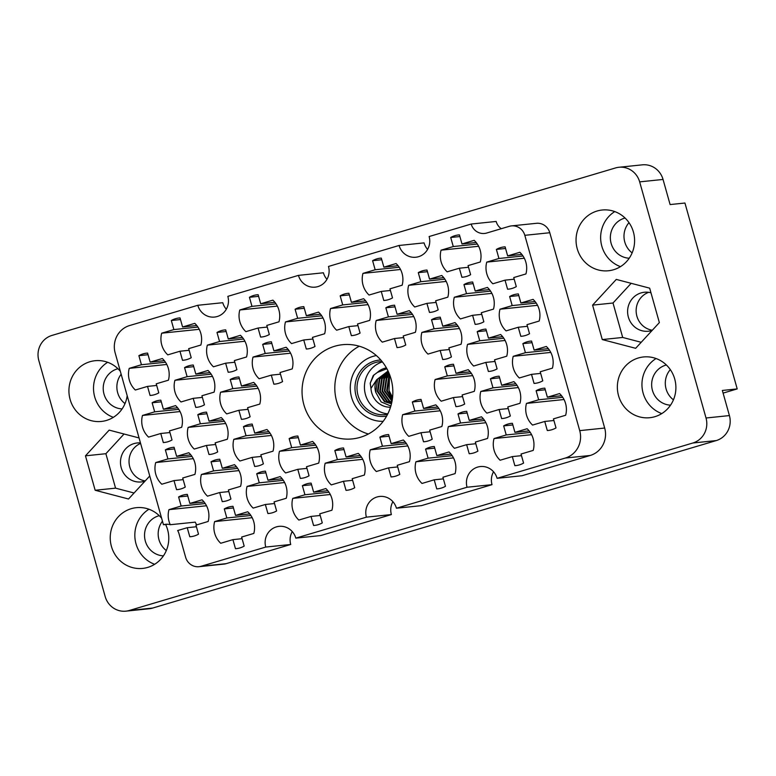 <?xml version="1.0" encoding="UTF-8"?>
<svg xmlns="http://www.w3.org/2000/svg" width="776" height="776" viewBox="0 0 776 776"><rect width="100%" height="100%" fill="white"/><g stroke="black" fill="none" stroke-linecap="round" stroke-linejoin="round"><path stroke-width="1.16" d="M295.811 538.137L366.408 517.155L391.376 514.566L320.769 535.547L295.811 538.137A16.325 15.646 -95.9 0 0 279.098 526.351A16.325 15.646 -95.9 0 0 265.761 547.061L201.168 566.257A13.066 12.523 -95.9 0 1 198.986 566.693A13.066 12.523 -95.9 0 1 185.629 557.265L179.004 533.713A13.066 12.523 84.1 0 0 177.655 530.542L187.239 527.699L189.79 536.759A21.224 20.341 -95.9 0 0 190.741 536.682A21.224 20.341 -95.9 0 0 198.501 534.169L195.95 525.11L208.152 521.482A21.224 20.341 -95.9 0 0 208.084 509.764A21.224 20.341 -95.9 0 0 202.061 499.822L189.868 503.44L187.317 494.38A21.224 20.341 -95.9 0 0 186.366 494.457A21.224 20.341 -95.9 0 0 178.606 496.97L187.782 496.019M224.283 508.91L226.825 517.97L214.632 521.598A21.224 20.341 -95.9 0 0 220.724 543.268L232.916 539.64L235.468 548.7A21.224 20.341 -95.9 0 0 236.418 548.632A21.224 20.341 -95.9 0 0 244.178 546.11L241.627 537.05L253.82 533.432A21.224 20.341 -95.9 0 0 253.752 521.715A21.224 20.341 -95.9 0 0 247.738 511.762L235.535 515.39L232.994 506.321A21.224 20.341 -95.9 0 0 232.043 506.398A21.224 20.341 -95.9 0 0 224.283 508.91L233.45 507.96M230.239 379.551L232.781 388.621L220.588 392.239A21.224 20.341 -95.9 0 0 226.679 413.909L238.872 410.281L241.423 419.35A21.224 20.341 -95.9 0 0 242.374 419.273A21.224 20.341 -95.9 0 0 250.134 416.76L247.583 407.691L259.785 404.073A21.224 20.341 -95.9 0 0 259.717 392.355A21.224 20.341 -95.9 0 0 253.694 382.403L241.501 386.031L238.95 376.971A21.224 20.341 -95.9 0 0 237.999 377.039A21.224 20.341 -95.9 0 0 230.239 379.551L239.406 378.601M152.125 402.773L154.676 411.833L142.483 415.451A21.224 20.341 -95.9 0 0 148.565 437.121L160.768 433.493L163.309 442.562A21.224 20.341 -95.9 0 0 164.26 442.485A21.224 20.341 -95.9 0 0 172.02 439.973L169.478 430.903L181.671 427.285A21.224 20.341 -95.9 0 0 181.603 415.567A21.224 20.341 -95.9 0 0 175.58 405.615L163.387 409.243L160.836 400.183A21.224 20.341 -95.9 0 0 159.885 400.251A21.224 20.341 -95.9 0 0 152.125 402.773L161.301 401.822M302.388 485.698L304.939 494.758L292.746 498.386A21.224 20.341 -95.9 0 0 298.838 520.056L311.03 516.428L313.572 525.488A21.224 20.341 -95.9 0 0 314.522 525.42A21.224 20.341 -95.9 0 0 322.292 522.898L319.741 513.838L331.934 510.22A21.224 20.341 -95.9 0 0 331.866 498.502A21.224 20.341 -95.9 0 0 325.842 488.55L313.649 492.178L311.098 483.108A21.224 20.341 -95.9 0 0 310.148 483.186A21.224 20.341 -95.9 0 0 302.388 485.698L311.564 484.748M211.043 461.807L213.584 470.877L201.391 474.495A21.224 20.341 -95.9 0 0 207.483 496.165L219.676 492.537L222.227 501.606A21.224 20.341 -95.9 0 0 223.178 501.529A21.224 20.341 -95.9 0 0 230.938 499.017L228.386 489.947L240.579 486.329A21.224 20.341 -95.9 0 0 240.521 474.611A21.224 20.341 -95.9 0 0 234.498 464.659L222.305 468.287L219.754 459.227A21.224 20.341 -95.9 0 0 218.803 459.295A21.224 20.341 -95.9 0 0 211.043 461.807L220.209 460.857M289.147 438.595L291.698 447.665L279.505 451.283A21.224 20.341 -95.9 0 0 285.597 472.953L297.79 469.325L300.331 478.394A21.224 20.341 -95.9 0 0 301.292 478.317A21.224 20.341 -95.9 0 0 309.052 475.804L306.501 466.735L318.694 463.117A21.224 20.341 -95.9 0 0 318.626 451.399A21.224 20.341 -95.9 0 0 312.602 441.447L300.409 445.075L297.868 436.015A21.224 20.341 -95.9 0 0 296.907 436.083A21.224 20.341 -95.9 0 0 289.147 438.595L298.324 437.645M197.802 414.714L200.344 423.774L188.151 427.401A21.224 20.341 -95.9 0 0 194.243 449.061L206.435 445.443L208.986 454.503A21.224 20.341 -95.9 0 0 209.937 454.426A21.224 20.341 -95.9 0 0 217.697 451.913L215.156 442.853L227.349 439.226A21.224 20.341 -95.9 0 0 227.281 427.508A21.224 20.341 -95.9 0 0 221.257 417.566L209.064 421.184L206.513 412.124A21.224 20.341 -95.9 0 0 205.562 412.201A21.224 20.341 -95.9 0 0 197.802 414.714L206.979 413.763M295.113 309.246L297.654 318.305L285.461 321.933A21.224 20.341 -95.9 0 0 291.553 343.593L303.746 339.975L306.297 349.035A21.224 20.341 -95.9 0 0 307.248 348.957A21.224 20.341 -95.9 0 0 315.007 346.445L312.456 337.385L324.649 333.758A21.224 20.341 -95.9 0 0 324.581 322.04A21.224 20.341 -95.9 0 0 318.558 312.097L306.365 315.716L303.823 306.656A21.224 20.341 -95.9 0 0 302.873 306.733A21.224 20.341 -95.9 0 0 295.113 309.246L304.279 308.295M256.72 473.758L259.262 482.817L247.069 486.445A21.224 20.341 -95.9 0 0 253.16 508.105L265.353 504.487L267.904 513.547A21.224 20.341 -95.9 0 0 268.855 513.47A21.224 20.341 -95.9 0 0 276.615 510.957L274.064 501.897L286.257 498.27A21.224 20.341 -95.9 0 0 286.189 486.552A21.224 20.341 -95.9 0 0 280.165 476.61L267.972 480.228L265.431 471.168A21.224 20.341 -95.9 0 0 264.48 471.245A21.224 20.341 -95.9 0 0 256.72 473.758L265.887 472.807M334.825 450.546L337.376 459.605L325.183 463.233A21.224 20.341 -95.9 0 0 331.274 484.893L343.467 481.275L346.009 490.335A21.224 20.341 -95.9 0 0 346.959 490.257A21.224 20.341 -95.9 0 0 354.719 487.745L352.178 478.685L364.371 475.058A21.224 20.341 -95.9 0 0 364.303 463.34A21.224 20.341 -95.9 0 0 358.279 453.397L346.086 457.015L343.535 447.956A21.224 20.341 -95.9 0 0 342.585 448.033A21.224 20.341 -95.9 0 0 334.825 450.546L344.001 449.595M165.366 449.867L167.917 458.926L155.714 462.554A21.224 20.341 -95.9 0 0 161.806 484.224L173.999 480.596L176.55 489.656A21.224 20.341 -95.9 0 0 177.5 489.588A21.224 20.341 -95.9 0 0 185.26 487.066L182.719 478.006L194.912 474.388A21.224 20.341 -95.9 0 0 194.844 462.671A21.224 20.341 -95.9 0 0 188.82 452.718L176.627 456.346L174.076 447.277A21.224 20.341 -95.9 0 0 173.126 447.354A21.224 20.341 -95.9 0 0 165.366 449.867L174.542 448.916M243.48 426.654L246.021 435.714L233.828 439.342A21.224 20.341 -95.9 0 0 239.92 461.012L252.113 457.384L254.664 466.444A21.224 20.341 -95.9 0 0 255.614 466.376A21.224 20.341 -95.9 0 0 263.374 463.854L260.823 454.794L273.016 451.176A21.224 20.341 -95.9 0 0 272.948 439.459A21.224 20.341 -95.9 0 0 266.934 429.506L254.732 433.134L252.19 424.065A21.224 20.341 -95.9 0 0 251.24 424.142A21.224 20.341 -95.9 0 0 243.48 426.654L252.646 425.704M216.999 332.458L219.55 341.518L207.347 345.145A21.224 20.341 -95.9 0 0 213.439 366.805L225.632 363.187L228.183 372.247A21.224 20.341 -95.9 0 0 229.133 372.17A21.224 20.341 -95.9 0 0 236.893 369.657L234.352 360.597L246.545 356.97A21.224 20.341 -95.9 0 0 246.477 345.252A21.224 20.341 -95.9 0 0 240.453 335.31L228.26 338.928L225.709 329.868A21.224 20.341 -95.9 0 0 224.759 329.945A21.224 20.341 -95.9 0 0 216.999 332.458L226.175 331.507M262.676 344.399L265.217 353.458L253.025 357.086A21.224 20.341 -95.9 0 0 259.116 378.756L271.309 375.128L273.86 384.188A21.224 20.341 -95.9 0 0 274.811 384.12A21.224 20.341 -95.9 0 0 282.571 381.598L280.02 372.538L292.212 368.92A21.224 20.341 -95.9 0 0 292.145 357.202A21.224 20.341 -95.9 0 0 286.131 347.25L273.928 350.878L271.387 341.809A21.224 20.341 -95.9 0 0 270.436 341.886A21.224 20.341 -95.9 0 0 262.676 344.399L271.842 343.448M184.562 367.611L187.113 376.67L174.92 380.298A21.224 20.341 -95.9 0 0 181.002 401.968L193.195 398.34L195.746 407.4A21.224 20.341 -95.9 0 0 196.697 407.332A21.224 20.341 -95.9 0 0 204.457 404.81L201.915 395.75L214.108 392.132A21.224 20.341 -95.9 0 0 214.04 380.415A21.224 20.341 -95.9 0 0 208.016 370.462L195.824 374.09L193.273 365.021A21.224 20.341 -95.9 0 0 192.322 365.098A21.224 20.341 -95.9 0 0 184.562 367.611L193.738 366.66M249.435 297.295L251.977 306.365L239.784 309.983A21.224 20.341 -95.9 0 0 245.876 331.653L258.069 328.025L260.62 337.094A21.224 20.341 -95.9 0 0 261.57 337.017A21.224 20.341 -95.9 0 0 269.33 334.505L266.779 325.435L278.982 321.817A21.224 20.341 -95.9 0 0 278.914 310.099A21.224 20.341 -95.9 0 0 272.89 300.147L260.697 303.775L258.146 294.715A21.224 20.341 -95.9 0 0 257.195 294.783A21.224 20.341 -95.9 0 0 249.435 297.295L258.602 296.345M171.321 320.507L173.873 329.577L161.68 333.195A21.224 20.341 -95.9 0 0 167.771 354.865L179.964 351.237L182.506 360.306A21.224 20.341 -95.9 0 0 183.456 360.229A21.224 20.341 -95.9 0 0 191.216 357.717L188.675 348.647L200.868 345.029A21.224 20.341 -95.9 0 0 200.8 333.311A21.224 20.341 -95.9 0 0 194.776 323.359L182.583 326.987L180.032 317.927A21.224 20.341 -95.9 0 0 179.081 317.995A21.224 20.341 -95.9 0 0 171.321 320.507L180.498 319.557M138.885 355.67L141.436 364.73L129.243 368.358A21.224 20.341 -95.9 0 0 135.334 390.018L147.527 386.399L150.069 395.459A21.224 20.341 -95.9 0 0 151.019 395.382A21.224 20.341 -95.9 0 0 158.789 392.869L156.238 383.81L168.431 380.182A21.224 20.341 -95.9 0 0 168.363 368.464A21.224 20.341 -95.9 0 0 162.339 358.522L150.146 362.14L147.595 353.08A21.224 20.341 -95.9 0 0 146.645 353.158A21.224 20.341 -95.9 0 0 138.885 355.67L148.061 354.719M496.397 249.426L498.939 258.486L486.746 262.113A21.224 20.341 -95.9 0 0 492.838 283.783L505.03 280.155L507.582 289.215A21.224 20.341 -95.9 0 0 508.532 289.147A21.224 20.341 -95.9 0 0 516.292 286.625L513.741 277.565L525.934 273.947A21.224 20.341 -95.9 0 0 525.866 262.23A21.224 20.341 -95.9 0 0 519.852 252.278L507.649 255.905L505.108 246.836A21.224 20.341 -95.9 0 0 504.157 246.913A21.224 20.341 -95.9 0 0 496.397 249.426L505.564 248.475M450.72 237.485L453.271 246.545L441.069 250.173A21.224 20.341 -95.9 0 0 447.16 271.833L459.353 268.215L461.904 277.274A21.224 20.341 -95.9 0 0 462.855 277.197A21.224 20.341 -95.9 0 0 470.615 274.685L468.074 265.625L480.266 261.997A21.224 20.341 -95.9 0 0 480.199 250.279A21.224 20.341 -95.9 0 0 474.175 240.337L461.982 243.955L459.431 234.895A21.224 20.341 -95.9 0 0 458.48 234.973A21.224 20.341 -95.9 0 0 450.72 237.485L459.896 236.534M372.606 260.697L375.157 269.757L362.964 273.385A21.224 20.341 -95.9 0 0 369.056 295.045L381.249 291.427L383.79 300.487A21.224 20.341 -95.9 0 0 384.741 300.409A21.224 20.341 -95.9 0 0 392.51 297.897L389.959 288.837L402.152 285.209A21.224 20.341 -95.9 0 0 402.084 273.491A21.224 20.341 -95.9 0 0 396.061 263.549L383.868 267.167L381.317 258.107A21.224 20.341 -95.9 0 0 380.366 258.185A21.224 20.341 -95.9 0 0 372.606 260.697L381.782 259.747M463.961 284.588L466.502 293.648L454.309 297.266A21.224 20.341 -95.9 0 0 460.401 318.936L472.594 315.308L475.145 324.378A21.224 20.341 -95.9 0 0 476.095 324.3A21.224 20.341 -95.9 0 0 483.855 321.788L481.304 312.728L493.507 309.1A21.224 20.341 -95.9 0 0 493.439 297.383A21.224 20.341 -95.9 0 0 487.415 287.43L475.222 291.058L472.671 281.998A21.224 20.341 -95.9 0 0 471.721 282.066A21.224 20.341 -95.9 0 0 463.961 284.588L473.127 283.638M385.847 307.8L388.398 316.86L376.205 320.478A21.224 20.341 -95.9 0 0 382.287 342.148L394.489 338.52L397.031 347.59A21.224 20.341 -95.9 0 0 397.981 347.512A21.224 20.341 -95.9 0 0 405.741 345L403.2 335.94L415.393 332.312A21.224 20.341 -95.9 0 0 415.325 320.595A21.224 20.341 -95.9 0 0 409.301 310.642L397.108 314.27L394.557 305.21A21.224 20.341 -95.9 0 0 393.607 305.278A21.224 20.341 -95.9 0 0 385.847 307.8L395.023 306.85M418.283 272.638L420.834 281.707L408.642 285.325A21.224 20.341 -95.9 0 0 414.724 306.995L426.916 303.368L429.467 312.427A21.224 20.341 -95.9 0 0 430.418 312.359A21.224 20.341 -95.9 0 0 438.178 309.837L435.637 300.778L447.83 297.16A21.224 20.341 -95.9 0 0 447.762 285.442A21.224 20.341 -95.9 0 0 441.738 275.49L429.545 279.118L426.994 270.048A21.224 20.341 -95.9 0 0 426.043 270.126A21.224 20.341 -95.9 0 0 418.283 272.638L427.46 271.687M444.764 366.844L447.306 375.904L435.113 379.522A21.224 20.341 -95.9 0 0 441.204 401.192L453.397 397.564L455.949 406.634A21.224 20.341 -95.9 0 0 456.899 406.556A21.224 20.341 -95.9 0 0 464.659 404.044L462.108 394.984L474.301 391.356A21.224 20.341 -95.9 0 0 474.243 379.639A21.224 20.341 -95.9 0 0 468.219 369.686L456.026 373.314L453.475 364.254A21.224 20.341 -95.9 0 0 452.524 364.322A21.224 20.341 -95.9 0 0 444.764 366.844L453.931 365.894M522.869 343.632L525.42 352.692L513.227 356.31A21.224 20.341 -95.9 0 0 519.319 377.98L531.512 374.352L534.053 383.422A21.224 20.341 -95.9 0 0 535.013 383.344A21.224 20.341 -95.9 0 0 542.773 380.832L540.222 371.772L552.415 368.144A21.224 20.341 -95.9 0 0 552.347 356.426A21.224 20.341 -95.9 0 0 546.323 346.474L534.13 350.102L531.589 341.042A21.224 20.341 -95.9 0 0 530.629 341.11A21.224 20.341 -95.9 0 0 522.869 343.632L532.045 342.682M379.891 437.15L382.442 446.219L370.239 449.837A21.224 20.341 -95.9 0 0 376.331 471.507L388.524 467.88L391.075 476.939A21.224 20.341 -95.9 0 0 392.025 476.871A21.224 20.341 -95.9 0 0 399.785 474.359L397.244 465.29L409.437 461.671A21.224 20.341 -95.9 0 0 409.369 449.954A21.224 20.341 -95.9 0 0 403.345 440.002L391.152 443.63L388.601 434.56A21.224 20.341 -95.9 0 0 387.651 434.638A21.224 20.341 -95.9 0 0 379.891 437.15L389.067 436.199M458.005 413.938L460.546 422.998L448.353 426.625A21.224 20.341 -95.9 0 0 454.445 448.295L466.638 444.667L469.189 453.727A21.224 20.341 -95.9 0 0 470.14 453.659A21.224 20.341 -95.9 0 0 477.9 451.137L475.349 442.077L487.541 438.459A21.224 20.341 -95.9 0 0 487.474 426.742A21.224 20.341 -95.9 0 0 481.459 416.79L469.257 420.417L466.715 411.348A21.224 20.341 -95.9 0 0 465.765 411.425A21.224 20.341 -95.9 0 0 458.005 413.938L467.171 412.987M340.169 295.85L342.72 304.92L330.527 308.538A21.224 20.341 -95.9 0 0 336.619 330.207L348.812 326.58L351.353 335.639A21.224 20.341 -95.9 0 0 352.314 335.571A21.224 20.341 -95.9 0 0 360.074 333.059L357.523 323.99L369.715 320.372A21.224 20.341 -95.9 0 0 369.648 308.654A21.224 20.341 -95.9 0 0 363.624 298.702L351.431 302.33L348.89 293.26A21.224 20.341 -95.9 0 0 347.929 293.338A21.224 20.341 -95.9 0 0 340.169 295.85L349.345 294.899M477.201 331.682L479.743 340.742L467.55 344.369A21.224 20.341 -95.9 0 0 473.641 366.039L485.834 362.411L488.385 371.471A21.224 20.341 -95.9 0 0 489.336 371.403A21.224 20.341 -95.9 0 0 497.096 368.881L494.545 359.821L506.738 356.203A21.224 20.341 -95.9 0 0 506.67 344.486A21.224 20.341 -95.9 0 0 500.656 334.534L488.453 338.161L485.912 329.092A21.224 20.341 -95.9 0 0 484.961 329.17A21.224 20.341 -95.9 0 0 477.201 331.682L486.368 330.731M412.328 401.997L414.869 411.057L402.676 414.685A21.224 20.341 -95.9 0 0 408.768 436.345L420.961 432.727L423.512 441.786A21.224 20.341 -95.9 0 0 424.462 441.709A21.224 20.341 -95.9 0 0 432.222 439.197L429.671 430.137L441.874 426.509A21.224 20.341 -95.9 0 0 441.806 414.791A21.224 20.341 -95.9 0 0 435.782 404.849L423.589 408.467L421.038 399.407A21.224 20.341 -95.9 0 0 420.088 399.485A21.224 20.341 -95.9 0 0 412.328 401.997L421.504 401.046M490.442 378.785L492.983 387.845L480.79 391.473A21.224 20.341 -95.9 0 0 486.882 413.133L499.075 409.515L501.626 418.574A21.224 20.341 -95.9 0 0 502.576 418.497A21.224 20.341 -95.9 0 0 510.336 415.985L507.785 406.925L519.978 403.297A21.224 20.341 -95.9 0 0 519.91 391.579A21.224 20.341 -95.9 0 0 513.887 381.637L501.694 385.255L499.152 376.195A21.224 20.341 -95.9 0 0 498.202 376.273A21.224 20.341 -95.9 0 0 490.442 378.785L499.608 377.834M425.568 449.1L428.11 458.16L415.917 461.778A21.224 20.341 -95.9 0 0 422.008 483.448L434.201 479.82L436.752 488.89A21.224 20.341 -95.9 0 0 437.703 488.812A21.224 20.341 -95.9 0 0 445.463 486.3L442.912 477.24L455.105 473.612A21.224 20.341 -95.9 0 0 455.046 461.895A21.224 20.341 -95.9 0 0 449.023 451.942L436.83 455.57L434.279 446.51A21.224 20.341 -95.9 0 0 433.328 446.578A21.224 20.341 -95.9 0 0 425.568 449.1L434.735 448.15M509.638 296.529L512.179 305.589L499.987 309.217A21.224 20.341 -95.9 0 0 506.078 330.877L518.271 327.259L520.822 336.318A21.224 20.341 -95.9 0 0 521.773 336.241A21.224 20.341 -95.9 0 0 529.533 333.728L526.982 324.669L539.174 321.041A21.224 20.341 -95.9 0 0 539.107 309.323A21.224 20.341 -95.9 0 0 533.083 299.381L520.89 302.999L518.349 293.939A21.224 20.341 -95.9 0 0 517.398 294.017A21.224 20.341 -95.9 0 0 509.638 296.529L518.804 295.578M431.524 319.741L434.065 328.801L421.872 332.429A21.224 20.341 -95.9 0 0 427.964 354.089L440.157 350.471L442.708 359.53A21.224 20.341 -95.9 0 0 443.659 359.453A21.224 20.341 -95.9 0 0 451.419 356.941L448.877 347.881L461.07 344.253A21.224 20.341 -95.9 0 0 461.002 332.535A21.224 20.341 -95.9 0 0 454.978 322.593L442.786 326.211L440.235 317.151A21.224 20.341 -95.9 0 0 439.284 317.229A21.224 20.341 -95.9 0 0 431.524 319.741L440.7 318.79M503.673 425.888L506.224 434.948L494.031 438.566A21.224 20.341 -95.9 0 0 500.122 460.236L512.315 456.608L514.857 465.678A21.224 20.341 -95.9 0 0 515.817 465.6A21.224 20.341 -95.9 0 0 523.577 463.088L521.026 454.028L533.219 450.4A21.224 20.341 -95.9 0 0 533.151 438.683A21.224 20.341 -95.9 0 0 527.127 428.73L514.934 432.358L512.393 423.298A21.224 20.341 -95.9 0 0 511.433 423.366A21.224 20.341 -95.9 0 0 503.673 425.888L512.849 424.938M549.195 430.321L547.293 430.515A21.224 20.341 84.1 0 0 548.244 430.447A21.224 20.341 84.1 0 0 556.014 427.925L553.463 418.865L565.655 415.247A21.224 20.341 -95.9 0 0 565.588 403.53A21.224 20.341 -95.9 0 0 559.564 393.577L547.371 397.205L561.572 395.731M359.278 346.212A47.355 45.377 -95.9 0 0 336.648 401.347A47.355 45.377 -95.9 0 0 368.377 433.997M383.111 421.416A33.969 32.553 84.1 0 1 382.578 421.349M303.882 404.742A47.355 45.377 -95.9 0 0 352.333 438.906A47.355 45.377 -95.9 0 0 391.007 378.853A47.355 45.377 -95.9 0 0 342.565 344.699A47.355 45.377 -95.9 0 0 303.882 404.742M666.371 364.982A20.409 19.565 -95.9 0 0 652.441 390.367A20.409 19.565 -95.9 0 0 670.532 405.169M673.442 399.834A20.409 19.565 84.1 0 1 666.089 388.951A20.409 19.565 84.1 0 1 670.309 369.609M629.229 258.224A20.409 19.565 84.1 0 1 611.139 243.412A20.409 19.565 84.1 0 1 625.058 218.027M632.13 252.889A20.409 19.565 84.1 0 1 624.777 242.005A20.409 19.565 84.1 0 1 628.997 222.654M652.121 330.45A19.594 18.779 84.1 0 1 648.406 331.236A19.594 18.779 84.1 0 1 628.366 317.103A19.594 18.779 84.1 0 1 644.371 292.251A19.594 18.779 84.1 0 1 650.977 292.795M652.315 330.236A19.594 18.779 84.1 0 1 636.902 316.22A19.594 18.779 84.1 0 1 648.688 292.329M163.416 555.868A20.409 19.565 84.1 0 1 145.325 541.066A20.409 19.565 84.1 0 1 159.245 515.681M162.465 521.191A20.409 19.565 -95.9 0 0 158.964 539.659A20.409 19.565 -95.9 0 0 166.316 550.533M140.456 442.912A19.594 18.779 -95.9 0 0 137.245 442.96A19.594 18.779 -95.9 0 0 121.24 467.802A19.594 18.779 -95.9 0 0 141.29 481.935A19.594 18.779 -95.9 0 0 144.996 481.149M140.601 443.406A19.594 18.779 -95.9 0 0 129.786 466.919A19.594 18.779 -95.9 0 0 145.199 480.936M117.942 368.726A20.409 19.565 -95.9 0 0 104.013 394.121A20.409 19.565 -95.9 0 0 122.104 408.923M121.153 374.236A20.409 19.565 -95.9 0 0 117.661 392.704A20.409 19.565 -95.9 0 0 125.014 403.588M577.228 248.737A30.536 29.265 -95.9 0 0 608.471 270.756A30.536 29.265 -95.9 0 0 633.41 232.034A30.536 29.265 -95.9 0 0 602.176 210.015A30.536 29.265 -95.9 0 0 577.228 248.737M614.767 211.586A30.536 29.265 -95.9 0 0 601.827 246.186A30.536 29.265 -95.9 0 0 620.47 266.643M618.54 395.682A30.536 29.265 -95.9 0 0 649.774 417.711A30.536 29.265 -95.9 0 0 674.713 378.989A30.536 29.265 -95.9 0 0 643.479 356.96A30.536 29.265 -95.9 0 0 618.54 395.682M656.069 358.531A30.536 29.265 -95.9 0 0 643.129 393.131A30.536 29.265 -95.9 0 0 661.773 413.589M161.641 518.261A30.536 29.265 -95.9 0 0 136.363 507.669A30.536 29.265 -95.9 0 0 111.414 546.382A30.536 29.265 -95.9 0 0 142.658 568.41A30.536 29.265 -95.9 0 0 167.597 529.688A30.536 29.265 -95.9 0 0 165.627 524.498M148.953 509.231A30.536 29.265 -95.9 0 0 136.013 543.84A30.536 29.265 -95.9 0 0 154.657 564.298M120.338 371.316A30.536 29.265 -95.9 0 0 95.05 360.714A30.536 29.265 -95.9 0 0 70.112 399.436A30.536 29.265 -95.9 0 0 101.346 421.455A30.536 29.265 -95.9 0 0 127.186 395.673M107.641 362.285A30.536 29.265 -95.9 0 0 94.701 396.885A30.536 29.265 -95.9 0 0 113.344 417.342M189.79 536.759L191.691 536.565M235.468 548.7L237.359 548.506M241.423 419.35L243.325 419.147M163.309 442.562L165.21 442.359M313.572 525.488L315.473 525.294M222.227 501.606L224.128 501.403M300.331 478.394L302.233 478.191M208.986 454.503L210.888 454.309M306.297 349.035L308.188 348.841M267.904 513.547L269.796 513.353M346.009 490.335L347.91 490.141M176.55 489.656L178.451 489.462M254.664 466.444L256.565 466.25M228.183 372.247L230.084 372.053M273.86 384.188L275.761 383.994M195.746 407.4L197.647 407.206M260.62 337.094L262.521 336.891M182.506 360.306L184.407 360.103M150.069 395.459L151.97 395.265M507.582 289.215L509.483 289.021M461.904 277.274L463.805 277.08M383.79 300.487L385.691 300.293M475.145 324.378L477.046 324.174M397.031 347.59L398.932 347.386M429.467 312.427L431.369 312.233M455.949 406.634L457.85 406.43M534.053 383.422L535.954 383.218M391.075 476.939L392.976 476.745M469.189 453.727L471.08 453.533M351.353 335.639L353.255 335.445M488.385 371.471L490.286 371.277M423.512 441.786L425.413 441.592M501.626 418.574L503.517 418.38M436.752 488.89L438.653 488.686M520.822 336.318L522.714 336.124M442.708 359.53L444.609 359.337M514.857 465.678L516.758 465.474M167.868 524.275L163.455 524.731A13.066 12.523 84.1 0 1 165.647 524.295A13.066 12.523 84.1 0 1 170.264 524.712L195.232 522.132A21.224 20.341 -95.9 0 0 196.755 524.867M615.552 167.936L51.953 335.426A20.244 19.4 -95.9 0 0 38.8 360.423L105.177 596.55A20.244 19.4 -95.9 0 0 125.887 611.158A20.244 19.4 -95.9 0 0 129.272 610.489L692.871 442.999A20.244 19.4 -95.9 0 0 706.024 418.002L639.657 181.865A20.244 19.4 -95.9 0 0 618.938 167.267A20.244 19.4 -95.9 0 0 615.552 167.936M163.455 524.731L115.178 352.973A22.203 21.282 -95.9 0 1 129.602 325.551L197.802 305.278A16.325 15.646 -95.9 0 0 214.506 317.064A16.325 15.646 -95.9 0 0 227.843 296.354L298.45 275.373L323.408 272.783A16.325 15.646 84.1 0 0 326.958 279.321M492.013 484.66L421.416 505.642L396.449 508.222L467.055 487.241L492.013 484.66A16.325 15.646 84.1 0 1 493.546 471.779M579.721 430.631L604.679 428.042A22.203 21.282 84.1 0 1 590.255 455.464L522.054 475.727L497.096 478.317L565.287 458.053A22.203 21.282 -95.9 0 0 579.721 430.631L524.818 235.322A13.066 12.523 -95.9 0 0 511.452 225.894A13.066 12.523 -95.9 0 0 509.269 226.33L486.736 233.023A13.066 12.523 84.1 0 1 484.554 233.46A13.066 12.523 84.1 0 1 471.187 224.041L429.128 236.534A16.325 15.646 -95.9 0 1 415.79 257.244A16.325 15.646 -95.9 0 1 399.087 245.468L424.055 242.878A16.325 15.646 84.1 0 0 427.595 249.406M501.267 228.707A13.066 12.523 -95.9 0 1 496.155 221.451L471.187 224.041M298.45 275.373A16.325 15.646 -95.9 0 0 315.153 287.149A16.325 15.646 -95.9 0 0 328.49 266.449L399.087 245.468M375.768 355.68A33.969 32.553 84.1 0 1 376.282 355.495M618.938 167.267L642.324 164.842A20.244 19.4 84.1 0 1 663.043 179.45L670.105 204.563L684.946 203.031L737.2 388.912L722.349 390.454L729.411 415.577A20.244 19.4 84.1 0 1 716.258 440.574L152.659 608.064A20.244 19.4 84.1 0 1 149.273 608.733L125.887 611.158M723.096 393.102L737.2 388.912M564.026 399.524L526.467 403.413L538.66 399.785L536.109 390.726L545.285 389.775M536.109 390.726A21.224 20.341 84.1 0 1 543.869 388.213A21.224 20.341 84.1 0 1 544.82 388.136L547.371 397.205M265.761 547.061L290.728 544.471A16.325 15.646 84.1 0 1 292.261 531.599M201.168 566.257L226.136 563.667L290.728 544.471M604.679 428.042L549.786 232.732L524.818 235.322M197.802 305.278L222.77 302.698A16.325 15.646 84.1 0 0 226.311 309.226M511.452 225.894L536.42 223.313A13.066 12.523 84.1 0 1 549.786 232.732M391.376 514.566A16.325 15.646 84.1 0 1 392.908 501.694M226.136 563.667A13.066 12.523 84.1 0 1 223.954 564.103L198.986 566.693M592.592 305.123L602.273 339.568L635.651 348.308L659.357 322.603L649.667 288.158L616.289 279.418L592.592 305.123L613.011 303.009L622.692 337.453L602.273 339.568M139.069 437.945L109.173 430.117L85.467 455.822L95.157 490.267L128.535 499.007L149.758 475.989M178.606 496.97L181.148 506.03L168.955 509.657A21.224 20.341 -95.9 0 0 170.264 524.712M396.449 508.222A16.325 15.646 -95.9 0 0 379.745 496.446A16.325 15.646 -95.9 0 0 366.408 517.155M497.096 478.317A16.325 15.646 -95.9 0 0 480.392 466.541A16.325 15.646 -95.9 0 0 467.055 487.241M526.467 403.413A21.224 20.341 -95.9 0 0 532.559 425.083L544.752 421.455L553.918 420.505M547.293 430.515L544.752 421.455M124.044 434.017L105.885 453.708L115.566 488.152L134.073 492.993M115.566 488.152L95.157 490.267M105.885 453.708L85.467 455.822M631.169 283.308L613.011 303.009M622.692 337.453L641.199 342.294M538.66 399.785L562.726 397.293M506.224 434.948L530.289 432.455M531.589 434.676L494.031 438.566M512.315 456.608L521.482 455.657M514.934 432.358L529.135 430.884M434.065 328.801L458.131 326.308M459.44 328.529L421.872 332.429M440.157 350.471L449.333 349.52M442.786 326.211L456.977 324.746M512.179 305.589L536.245 303.096M537.545 305.317L499.987 309.217M518.271 327.259L527.447 326.308M520.89 302.999L535.091 301.534M428.11 458.16L452.175 455.667M453.475 457.889L415.917 461.778M434.201 479.82L443.377 478.87M436.83 455.57L451.021 454.096M492.983 387.845L517.049 385.352M518.349 387.573L480.79 391.473M499.075 409.515L508.251 408.564M501.694 385.255L515.894 383.79M414.869 411.057L438.935 408.564M440.244 410.785L402.676 414.685M420.961 432.727L430.137 431.776M423.589 408.467L437.78 407.002M479.743 340.742L503.808 338.249M505.108 340.48L467.55 344.369M485.834 362.411L495.01 361.461M488.453 338.161L502.654 336.687M342.72 304.92L366.786 302.417M368.086 304.648L330.527 308.538M348.812 326.58L357.978 325.629M351.431 302.33L365.632 300.855M460.546 422.998L484.612 420.505M485.912 422.736L448.353 426.625M466.638 444.667L475.814 443.717M469.257 420.417L483.458 418.943M382.442 446.219L406.498 443.717M407.807 445.948L370.239 449.837M388.524 467.88L397.7 466.929M391.152 443.63L405.344 442.155M525.42 352.692L549.486 350.199M550.785 352.42L513.227 356.31M531.512 374.352L540.688 373.401M534.13 350.102L548.331 348.628M447.306 375.904L471.371 373.411M472.681 375.632L435.113 379.522M453.397 397.564L462.574 396.614M456.026 373.314L470.217 371.84M420.834 281.707L444.89 279.205M446.2 281.436L408.642 285.325M426.916 303.368L436.093 302.417M429.545 279.118L443.746 277.643M388.398 316.86L412.463 314.367M413.763 316.589L376.205 320.478M394.489 338.52L403.656 337.57M397.108 314.27L411.309 312.796M466.502 293.648L490.568 291.155M491.877 293.376L454.309 297.266M472.594 315.308L481.77 314.358M475.222 291.058L489.413 289.584M375.157 269.757L399.223 267.264M400.523 269.485L362.964 273.385M381.249 291.427L390.415 290.476M383.868 267.167L398.069 265.702M453.271 246.545L477.327 244.052M478.637 246.273L441.069 250.173M459.353 268.215L468.529 267.264M461.982 243.955L476.173 242.49M498.939 258.486L523.005 255.993M524.304 258.224L486.746 262.113M505.03 280.155L514.207 279.205M507.649 255.905L521.85 254.431M141.436 364.73L165.501 362.237M166.801 364.458L129.243 368.358M147.527 386.399L156.694 385.449M150.146 362.14L164.347 360.675M173.873 329.577L197.938 327.084M199.238 329.305L161.68 333.195M179.964 351.237L189.131 350.286M182.583 326.987L196.784 325.513M251.977 306.365L276.043 303.872M277.352 306.093L239.784 309.983M258.069 328.025L267.245 327.074M260.697 303.775L274.888 302.3M187.113 376.67L211.169 374.178M212.478 376.409L174.92 380.298M193.195 398.34L202.371 397.39M195.824 374.09L210.024 372.616M265.217 353.458L289.283 350.965M290.583 353.196L253.025 357.086M271.309 375.128L280.485 374.178M273.928 350.878L288.129 349.404M219.55 341.518L243.606 339.025M244.915 341.246L207.347 345.145M225.632 363.187L234.808 362.237M228.26 338.928L242.451 337.463M246.021 435.714L270.087 433.221M271.387 435.452L233.828 439.342M252.113 457.384L261.289 456.433M254.732 433.134L268.933 431.66M167.917 458.926L191.973 456.433M193.282 458.665L155.714 462.554M173.999 480.596L183.175 479.646M176.627 456.346L190.818 454.872M337.376 459.605L361.441 457.113M362.741 459.334L325.183 463.233M343.467 481.275L352.634 480.325M346.086 457.015L360.287 455.541M259.262 482.817L283.327 480.325M284.627 482.546L247.069 486.445M265.353 504.487L274.529 503.537M267.972 480.228L282.173 478.763M297.654 318.305L321.72 315.813M323.02 318.034L285.461 321.933M303.746 339.975L312.922 339.025M306.365 315.716L320.566 314.241M200.344 423.774L224.409 421.281M225.719 423.502L188.151 427.401M206.435 445.443L215.612 444.493M209.064 421.184L223.255 419.719M291.698 447.665L315.764 445.172M317.064 447.393L279.505 451.283M297.79 469.325L306.966 468.374M300.409 445.075L314.61 443.6M213.584 470.877L237.65 468.384M238.959 470.605L201.391 474.495M219.676 492.537L228.852 491.586M222.305 468.287L236.496 466.812M304.939 494.758L329.005 492.265M330.304 494.496L292.746 498.386M311.03 516.428L320.197 515.477M313.649 492.178L327.85 490.704M154.676 411.833L178.742 409.34M180.042 411.561L142.483 415.451M160.768 433.493L169.934 432.542M163.387 409.243L177.588 407.769M232.781 388.621L256.846 386.128M258.156 388.349L220.588 392.239M238.872 410.281L248.048 409.33M241.501 386.031L255.692 384.556M226.825 517.97L250.89 515.477M252.19 517.708L214.632 521.598M232.916 539.64L242.093 538.689M235.535 515.39L249.736 513.916M181.148 506.03L205.213 503.537M206.523 505.758L168.955 509.657M187.239 527.699L196.415 526.749M189.868 503.44L204.059 501.975M388.252 371.413L379.28 378.989L377.398 391.647L384.45 401.648L391.473 403.772M388.31 371.549L379.852 378.93L377.98 391.589L385.032 401.59L391.492 403.685M389.067 373.256L384.498 378.445L382.616 391.104L389.668 401.105L391.832 402.201M388.951 372.984L383.916 378.513L382.035 391.162L389.086 401.163L391.773 402.463M390.221 376.302L389.135 377.97L387.263 390.629L392.355 399.194M390.056 375.826L388.553 378.028L386.681 390.687L392.287 399.669M387.787 413.88A26.617 25.511 84.1 0 1 365.467 394.674A26.617 25.511 84.1 0 1 382.403 361.907M387.583 414.287A26.617 25.511 84.1 0 1 385.274 414.636A26.617 25.511 84.1 0 1 358.046 395.44A26.617 25.511 84.1 0 1 379.784 361.684A26.617 25.511 84.1 0 1 382.122 361.558M386.623 416.091A28.246 27.073 84.1 0 1 356.077 395.935A28.246 27.073 84.1 0 1 380.803 359.996M383.169 421.339A33.145 31.767 84.1 0 1 351.567 397.273A33.145 31.767 84.1 0 1 376.36 355.563M388.64 372.267L382.18 378.688L380.298 391.346L387.35 401.347L391.628 403.113M388.543 372.063L381.598 378.746L379.716 391.405L386.768 401.405L391.589 403.287M389.591 374.575L386.817 378.213L384.935 390.861L392.074 400.92M389.455 374.216L386.235 378.271L384.363 390.929L392.006 401.279M392.608 397.089A16.577 15.879 84.1 0 1 388.999 390.444L392.569 397.487M388.107 371.103L377.534 379.173L375.788 392.355A16.577 15.879 84.1 0 1 375.632 391.832A16.577 15.879 84.1 0 1 376.69 379.716L388.068 371.035M388.999 390.444L389.484 377.388M386.894 368.716L377.311 372.47A19.836 19.012 84.1 0 1 386.419 367.873M390.503 407.225A19.836 19.012 84.1 0 1 370.967 388.398L376.69 379.716M377.311 372.47L373.217 375.584L370.191 383.228L370.967 388.398M375.788 392.355L381.132 401.91L390.861 406.042M374.061 374.779L370.191 383.228M590.255 455.464L565.287 458.053M663.043 179.45L639.657 181.865M706.024 418.002L729.411 415.577M716.258 440.574L692.871 442.999M129.272 610.489L152.659 608.064"/></g></svg>
